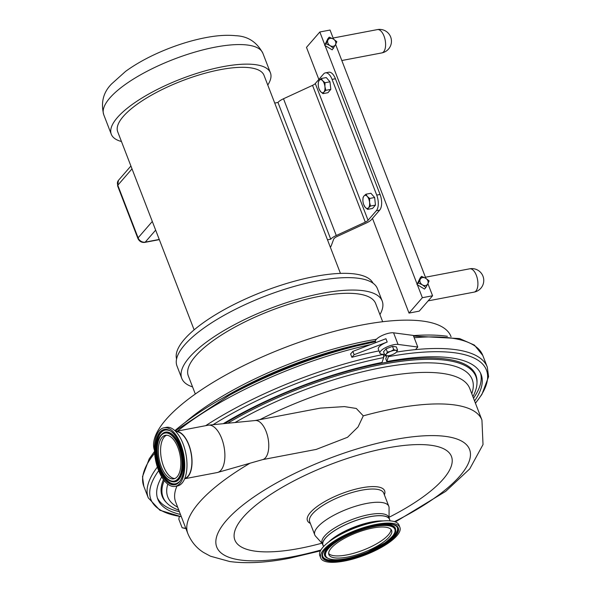 <?xml version="1.0" encoding="UTF-8"?>
<svg xmlns="http://www.w3.org/2000/svg" width="592" height="592" viewBox="0 0 592 592"><rect width="100%" height="100%" fill="white"/><g stroke="black" fill="none" stroke-linecap="round" stroke-linejoin="round"><path stroke-width="0.89" d="M362.889 200.385L363.051 197.543L363.984 195.974A6.667 3.204 -100.8 0 0 362.889 200.385A6.667 3.204 -100.8 0 0 362.963 201.428A6.667 3.204 -100.8 0 0 363.673 204.529A6.667 3.204 -100.8 0 0 365.242 207.333L363.717 204.64M365.945 194.213L367.292 196.433A6.667 3.204 -100.8 0 0 363.984 195.974L365.945 194.213L370.91 193.266L374.632 197.513L369.667 198.461L369.571 202.346A6.667 3.204 -100.8 0 0 367.292 196.433L369.667 198.461M368.55 207.799L367.617 209.361L365.242 207.333A6.667 3.204 -100.8 0 0 368.55 207.799A6.667 3.204 -100.8 0 0 369.571 202.346L370.503 206.038L368.55 207.799M374.632 197.513L375.469 205.091L372.583 208.421L367.617 209.361M375.469 205.091L370.503 206.038M318.237 84.671L318.407 81.829L319.332 80.26A6.667 3.204 -100.8 0 0 318.237 84.671A6.667 3.204 -100.8 0 0 318.311 85.714A6.667 3.204 -100.8 0 0 319.029 88.815A6.667 3.204 -100.8 0 0 320.59 91.627L319.066 88.926M321.293 78.499L322.64 80.719A6.667 3.204 -100.8 0 0 319.332 80.26L321.293 78.499L326.259 77.552L329.981 81.8L325.015 82.747L324.919 86.632A6.667 3.204 -100.8 0 0 322.64 80.719L325.015 82.747M323.898 92.086L322.966 93.647L320.59 91.627A6.667 3.204 -100.8 0 0 323.898 92.086A6.667 3.204 -100.8 0 0 324.919 86.632L325.852 90.324L323.898 92.086M329.981 81.8L330.817 89.377L327.931 92.707L322.966 93.647M330.817 89.377L325.852 90.324M421.556 276.346L425.663 278.247A4.447 3.648 41 0 0 420.239 279.276L421.556 276.346L420.202 277.9L416.938 284.515L424.508 289.059L425.863 287.505L422.392 284.856L418.285 282.954L420.239 279.276A4.447 3.648 41 0 0 422.392 284.856A4.447 3.648 41 0 0 427.816 283.827L425.863 287.505M425.663 278.247L429.126 280.889L427.816 283.827A4.447 3.648 41 0 0 425.663 278.247M416.938 284.515L418.285 282.954M427.905 283.642L432.582 295.763L422.362 297.709L417.367 284.774M335.605 44.437L425.87 278.373M333.555 48.292L330.092 45.651L325.985 43.749L327.938 40.071A4.447 3.648 41 0 0 330.092 45.651A4.447 3.648 41 0 0 335.509 44.615L332.208 49.846L325.067 45.562L417.123 284.138M329.248 37.133L333.363 39.035A4.447 3.648 41 0 0 327.938 40.071L329.248 37.133L327.901 38.695L324.631 45.303L325.067 45.562M333.363 39.035L336.826 41.684L335.509 44.615A4.447 3.648 41 0 0 333.363 39.035M324.631 45.303L325.985 43.749M324.816 44.925L319.828 31.99L330.047 30.044L333.57 39.168M335.427 78.751A11.862 5.698 -100.8 0 0 328.76 72.224L325.408 72.86A11.862 5.698 79.2 0 1 332.075 79.387L335.427 78.751L380.079 194.465L376.727 195.101L332.075 79.387M330.358 247.264A18.981 5.898 -21.1 0 0 331.261 245.717L333.681 239.19A5.935 1.843 -21.1 0 1 337.425 236.334L366.463 222.94A8.776 2.731 158.9 0 0 371.413 219.647L379.687 210.108A11.862 5.698 -100.8 0 0 380.079 194.465M372.486 218.411L409.013 313.087L422.362 297.709M319.828 31.99L306.486 47.367L318.851 79.432M432.582 295.763L419.232 311.14L409.013 313.087M389.854 520.235A35.772 11.115 158.9 0 0 389.632 519.31A35.772 11.115 158.9 0 0 361.135 518.807A35.772 11.115 158.9 0 0 325.437 538.061A35.772 11.115 158.9 0 0 322.884 545.069A35.772 11.115 158.9 0 0 323.336 545.898M323.58 546.534L323.003 545.025A35.646 11.078 -21.1 0 1 342.013 526.414A35.646 11.078 -21.1 0 1 380.56 515.728A35.646 11.078 -21.1 0 1 389.514 519.362L390.098 520.864M389.632 519.31L388.833 517.245A35.772 11.115 158.9 0 0 360.336 516.742A35.772 11.115 158.9 0 0 324.638 535.989A35.772 11.115 158.9 0 0 322.085 542.997L322.884 545.069M389.07 517.859L389.07 507.781A39.686 12.336 158.9 0 0 388.803 506.308A39.686 12.336 158.9 0 0 357.191 505.753A39.686 12.336 158.9 0 0 317.593 527.109A39.686 12.336 158.9 0 0 314.759 534.879A39.686 12.336 158.9 0 0 315.551 536.152L322.322 543.619M384.378 494.838A41.388 12.861 158.9 0 0 357.139 488.785A41.388 12.861 158.9 0 0 310.386 512.509A41.388 12.861 158.9 0 0 310.334 523.409M255.152 420.535L320.265 408.132L344.44 406.6L356.288 408.458L363.281 415.858L358.034 426.987L347.541 437.281L316.232 449.409M472.897 396.618A167.662 52.103 158.9 0 0 476.974 383.387A167.662 52.103 158.9 0 0 382.314 364.339A167.662 52.103 158.9 0 0 227.676 423.258M164.25 480.586A167.662 52.103 158.9 0 0 166.87 503.045A167.662 52.103 158.9 0 0 178.784 510.104M394.442 521.626A135.509 42.113 158.9 0 0 433.004 435.601A135.509 42.113 158.9 0 0 226.403 520.472A135.509 42.113 158.9 0 0 292.337 556.791A135.509 42.113 158.9 0 0 320.871 550.012M321.93 543.182A116.076 36.075 -21.1 0 1 243.142 517.282A116.076 36.075 -21.1 0 1 386.68 448.07A116.076 36.075 -21.1 0 1 443.164 479.187A116.076 36.075 -21.1 0 1 389.07 517.275M388.678 355.711L386.85 361.534L385.784 358.774L386.842 355.6M383.845 356.162A177.474 55.152 -21.1 0 1 384.43 356.051A177.474 55.152 -21.1 0 1 386.421 355.681M476.974 383.387L477.019 382.203A168.135 52.251 158.9 0 0 382.092 363.103A168.135 52.251 158.9 0 0 224.753 423.546M163.466 479.557A168.135 52.251 158.9 0 0 166.049 502.194L166.87 503.045M157.346 497.835A173.271 53.85 158.9 0 0 179.398 511.71M473.511 398.216A173.271 53.85 158.9 0 0 480.534 373.13M188.841 444.725A24.102 11.574 -100.8 0 0 175.646 431.413L208.147 425.211A24.102 11.574 -100.8 0 1 208.643 425.137A24.102 11.574 -100.8 0 1 221.697 438.472A24.102 11.574 -100.8 0 1 217.656 472.446A24.102 11.574 -100.8 0 1 217.168 472.557L184.652 478.75A24.102 11.574 -100.8 0 0 188.841 444.725M175.92 431.701A23.784 11.426 79.2 0 1 188.722 444.866A23.784 11.426 79.2 0 1 184.808 478.373M217.656 472.446L262.796 459.57A19.899 9.561 -100.8 0 0 266.134 431.524A19.899 9.561 -100.8 0 0 255.359 420.52L208.643 425.137M391.009 529.433A33.618 10.449 -21.1 0 1 363.177 550.131A33.618 10.449 -21.1 0 1 328.664 553.49M383.172 527.013A33.618 10.449 -21.1 0 1 391.615 530.439A33.618 10.449 -21.1 0 1 373.685 547.992A33.618 10.449 -21.1 0 1 337.329 558.071A33.618 10.449 -21.1 0 1 328.886 554.645A33.618 10.449 -21.1 0 1 346.816 537.092A33.618 10.449 -21.1 0 1 383.172 527.013M320.709 557.997L319.806 555.673A42.454 13.194 -21.1 0 1 333.984 538.313A42.454 13.194 -21.1 0 1 376.867 521.759A42.454 13.194 -21.1 0 1 388.359 520.775A42.454 13.194 -21.1 0 1 399.03 525.104L399.926 527.428A42.454 13.194 -21.1 0 1 377.282 549.591A42.454 13.194 -21.1 0 1 331.372 562.319A42.454 13.194 -21.1 0 1 320.709 557.997A42.454 13.194 -21.1 0 1 343.353 535.834A42.454 13.194 -21.1 0 1 389.262 523.099A42.454 13.194 -21.1 0 1 399.926 527.428M174.84 478.536A22.185 10.656 79.2 0 1 161.986 461.397A22.185 10.656 79.2 0 1 164.25 436.985A22.185 10.656 79.2 0 1 166.589 435.209M177.903 447.5A22.185 10.656 79.2 0 1 173.737 478.876A22.185 10.656 79.2 0 1 161.268 466.674A22.185 10.656 79.2 0 1 165.434 435.298A22.185 10.656 79.2 0 1 177.903 447.5M164.006 427.779L166.263 427.35A29.837 14.334 79.2 0 1 183.032 443.763A29.837 14.334 79.2 0 1 177.43 485.965L175.165 486.395A29.837 14.334 79.2 0 1 158.397 469.981A29.837 14.334 79.2 0 1 164.006 427.779A29.837 14.334 79.2 0 1 180.775 444.192A29.837 14.334 79.2 0 1 175.165 486.395M357.368 345.75A177.474 55.152 158.9 0 0 230.199 394.82L229.4 395.249A179.813 55.877 -21.1 0 1 358.249 345.536A179.813 55.877 -21.1 0 1 375.469 341.68L357.368 345.75M447.389 336.293A177.474 55.152 158.9 0 0 413.371 335.612M375.38 340.962A177.474 55.152 158.9 0 0 366.737 342.775A177.474 55.152 158.9 0 0 221.26 398.912A177.474 55.152 158.9 0 0 174.869 430.65M223.265 423.694A173.271 53.85 -21.1 0 1 382.025 362.452L383.683 357.575L383.416 354.268M180.464 514.47A173.271 53.85 -21.1 0 1 157.82 499.241A173.271 53.85 -21.1 0 1 161.72 476.9M386.85 361.534A173.271 53.85 -21.1 0 1 481.126 374.484A173.271 53.85 -21.1 0 1 474.577 400.976M387.19 355.799L384.8 355.045L383.535 351.766L386.102 348.806L392.496 346.357L393.761 349.635L395.856 350.36L397.587 350.138L396.485 352.092A5.935 1.843 158.9 0 0 395.856 350.36A5.935 1.843 158.9 0 0 390.75 351.33A5.935 1.843 158.9 0 0 386.265 354.038A5.935 1.843 158.9 0 0 386.894 355.77A5.935 1.843 158.9 0 0 387.19 355.799A5.935 1.843 158.9 0 0 392.008 354.793A5.935 1.843 158.9 0 0 396.314 352.277A5.935 1.843 158.9 0 0 396.485 352.092A181.677 56.462 -21.1 0 1 415.54 349.613L417.782 347.03L398.046 344.418A10.745 3.337 158.9 0 0 386.206 347.297A10.745 3.337 158.9 0 0 379.909 353.18A10.745 3.337 158.9 0 0 384.467 354.179M375.824 342.59L375.432 341.584A10.745 3.337 -21.1 0 1 381.729 335.701A10.745 3.337 -21.1 0 1 393.569 332.815L413.305 335.427L417.782 347.03M354.127 354.704L351.885 357.294L350.605 353.979L352.854 351.389L354.127 354.704L387.205 342.028A10.745 3.337 158.9 0 0 378.31 349.043L379.909 353.18M352.854 351.389L385.932 338.72L387.205 342.028M379.013 350.864A181.677 56.462 158.9 0 0 351.885 357.294M392.496 346.357L396.322 346.86L397.587 350.138M185.799 528.286L182.136 527.775L178.821 519.184L179.339 516.431M182.136 527.775L185.925 528.619M386.102 348.806L387.368 352.085L390.75 351.33L393.761 349.635M384.8 355.045L386.265 354.038L387.368 352.085M451.067 336.796L450.904 336.382A158.789 49.351 158.9 0 0 324.401 334.14A158.789 49.351 158.9 0 0 165.945 419.602A158.789 49.351 158.9 0 0 154.46 450.305M382.676 321.73L375.661 303.555A100.411 31.206 158.9 0 0 295.667 302.142A100.411 31.206 158.9 0 0 195.471 356.184A100.411 31.206 158.9 0 0 188.3 375.853L195.316 394.028M379.931 314.618A107.418 33.381 158.9 0 0 382.195 301.032A107.418 33.381 158.9 0 0 296.622 299.522A107.418 33.381 158.9 0 0 189.433 357.331A107.418 33.381 158.9 0 0 181.766 378.377A107.418 33.381 158.9 0 0 192.57 386.916M382.195 301.032L377.407 288.607A107.418 33.381 158.9 0 0 291.834 287.098A107.418 33.381 158.9 0 0 184.637 344.907A107.418 33.381 158.9 0 0 176.971 365.952L181.766 378.377M373.049 283.213A105.339 32.738 158.9 0 0 314.663 276.501A105.339 32.738 158.9 0 0 176.579 359.026M340.444 273.4L264.017 75.325A78.41 24.368 158.9 0 0 220.261 69.671A78.41 24.368 158.9 0 0 146.868 97.865A78.41 24.368 158.9 0 0 117.704 131.787L194.132 329.855M267.769 85.056A85.292 26.507 158.9 0 0 270.433 72.853A85.292 26.507 158.9 0 0 222.844 66.696A85.292 26.507 158.9 0 0 143.012 97.369A85.292 26.507 158.9 0 0 111.289 134.258A85.292 26.507 158.9 0 0 121.456 141.518M376.727 195.101A11.862 5.698 79.2 0 1 376.334 210.745L368.061 220.283A4.884 1.517 -21.1 0 1 365.301 222.118L336.271 235.512A9.82 3.056 158.9 0 0 330.736 239.198L327.487 239.819M330.736 239.198L277.966 102.453A9.82 3.056 -21.1 0 1 283.501 98.76L312.539 85.366A4.884 1.517 158.9 0 0 315.292 83.531L323.572 73.993A11.862 5.698 79.2 0 1 325.408 72.86M274.718 103.067L277.966 102.453M475.953 290.983A11.862 5.698 79.2 0 1 474.118 292.115A11.862 11.862 0 0 0 483.553 278.24A11.862 11.862 0 0 0 469.678 268.812A11.862 5.698 79.2 0 1 477.004 277.315A11.862 5.698 79.2 0 1 475.953 290.983M383.653 51.77A11.862 5.698 79.2 0 1 381.81 52.91A11.862 11.862 0 0 0 391.245 39.035A11.862 11.862 0 0 0 377.37 29.6A11.862 5.698 79.2 0 1 384.696 38.103A11.862 5.698 79.2 0 1 383.653 51.77M388.803 506.308L383.705 493.084A39.686 12.336 158.9 0 0 352.085 492.522A39.686 12.336 158.9 0 0 312.487 513.878A39.686 12.336 158.9 0 0 309.653 521.656L314.759 534.879M259.873 419.639A157.627 48.988 158.9 0 1 469.767 388.507L481.932 420.039A157.627 48.988 158.9 0 0 363.281 415.858M176.964 486.054A157.627 48.988 158.9 0 0 175.654 501.994L187.819 533.525C191.253 541.747 196.514 548.066 203.604 552.499L210.434 556.191L229.711 561.527C246.701 563.784 266.607 562.696 289.421 558.256L320.398 550.871M250.031 463.21A157.627 48.988 158.9 0 0 187.819 533.525M471.772 393.717A163.155 50.705 158.9 0 0 401.776 364.502A163.155 50.705 158.9 0 0 235.046 422.525M167.788 484.138A163.155 50.705 158.9 0 0 177.659 507.203M325.711 557.079A37.895 11.773 -21.1 0 1 325.593 556.961A37.895 11.773 -21.1 0 1 335.509 541.258A37.895 11.773 -21.1 0 1 385.851 524.423A37.895 11.773 -21.1 0 1 395.611 529.944A37.895 11.773 -21.1 0 1 395.604 530.106M396.448 526.229A39.945 12.417 -21.1 0 1 378.044 547.319A39.945 12.417 -21.1 0 1 332.778 560.38A39.945 12.417 -21.1 0 1 322.477 554.771M325.822 557.19C332.83 561.845 346.757 560.15 367.602 552.121L385.007 542.82C393.088 536.389 396.618 532.208 395.597 530.269A37.762 11.736 158.9 0 0 385.866 524.771A37.762 11.736 158.9 0 0 335.701 541.539A37.762 11.736 158.9 0 0 325.822 557.19L325.593 556.961M385.547 525.489A37.067 11.522 -21.1 0 1 384.245 543.264A37.067 11.522 -21.1 0 1 335.005 559.729A37.067 11.522 -21.1 0 1 336.308 541.954A37.067 11.522 -21.1 0 1 385.547 525.489M333.932 541.954A40.781 12.676 158.9 0 0 332.504 561.512A40.781 12.676 158.9 0 0 386.672 543.404A40.781 12.676 158.9 0 0 388.1 523.846A40.781 12.676 158.9 0 0 333.932 541.954M396.596 526.362A40.115 12.469 -21.1 0 1 364.635 553.912A40.115 12.469 -21.1 0 1 322.462 554.97C322.721 551.5 326.592 547.149 334.088 541.909C349.45 532.178 365.59 526.251 382.506 524.112C387.508 523.683 391.349 523.935 394.035 524.882L396.596 526.362M383.12 520.945A35.646 11.078 158.9 0 0 382.565 520.923A35.646 11.078 158.9 0 0 335.213 536.759A35.646 11.078 158.9 0 0 328.797 541.909M333.984 538.313L336.841 536.5A36.327 11.292 -21.1 0 1 373.537 522.336L376.867 521.759M162.77 433.425A25.286 12.143 79.2 0 1 162.904 433.329A25.286 12.143 79.2 0 1 179.761 446.028A25.286 12.143 79.2 0 1 182.366 471.661A25.286 12.143 79.2 0 1 172.109 481.644A25.286 12.143 79.2 0 1 171.946 481.592M178.118 482.606A27.336 13.135 79.2 0 1 160.025 468.768A27.336 13.135 79.2 0 1 160.928 432.715A27.336 13.135 79.2 0 1 168.143 430.221M172.109 481.644L171.791 481.555A25.13 12.077 -100.8 0 0 181.981 471.632A25.13 12.077 -100.8 0 0 179.398 446.153A25.13 12.077 -100.8 0 0 162.637 433.529A25.13 12.077 -100.8 0 0 161.372 434.728M178.754 446.516A24.457 11.751 79.2 0 1 177.955 478.773A24.457 11.751 79.2 0 1 160.417 467.658A24.457 11.751 79.2 0 1 161.216 435.401A24.457 11.751 79.2 0 1 178.754 446.516M180.146 444.918A28.164 13.535 -100.8 0 0 159.951 432.108A28.164 13.535 -100.8 0 0 159.026 469.256A28.164 13.535 -100.8 0 0 179.221 482.066A28.164 13.535 -100.8 0 0 180.146 444.918M177.992 482.702A27.491 13.209 79.2 0 1 159.085 467.317A27.491 13.209 79.2 0 1 160.565 432.634A27.491 13.209 79.2 0 1 167.987 430.177C181.537 432.145 189.869 475.887 177.992 482.702M181.337 516.735L159.892 510.26L148.281 497.872A181.677 56.462 -21.1 0 1 157.361 467.044M205.653 425.685A181.677 56.462 -21.1 0 1 383.483 354.43M181.3 516.638A179.813 55.877 -21.1 0 1 158.678 470.692M213.031 424.708A179.813 55.877 -21.1 0 1 383.683 357.575M148.281 497.872L143.804 486.276A181.677 56.462 -21.1 0 1 154.623 453.243M177.63 431.02A181.677 56.462 -21.1 0 1 370.688 344.559M414.193 337.729A181.677 56.462 -21.1 0 1 482.798 355.466L474.421 345.114L459.592 338.565L413.571 336.115M388.515 356.658A179.813 55.877 -21.1 0 1 475.413 403.152M415.54 349.613A181.677 56.462 -21.1 0 1 487.275 367.062L488.578 376.667L481.866 394.501L475.45 403.248M398.046 344.418L393.569 332.815M366.737 342.775L359.433 344.389A160.639 49.92 158.9 0 0 227.75 395.197L221.26 398.912M376.408 339.253A158.789 49.351 158.9 0 0 368.379 340.681A158.789 49.351 158.9 0 0 185.126 422.451M336.271 235.512L283.501 98.76M365.301 222.118L312.539 85.366M368.061 220.283L315.292 83.531M159.248 239.449L145.24 242.121L155.652 230.125M152.307 221.46L138.099 237.836L117.801 185.237L132.016 168.861M111.289 134.258L103.733 114.693A85.292 26.507 -21.1 0 1 109.823 97.983A85.292 26.507 -21.1 0 1 215.296 47.131A85.292 26.507 -21.1 0 1 262.885 53.287L270.433 72.853M376.334 210.745L379.687 210.108M137.884 238.413A2.967 0.925 -21.1 0 1 138.099 237.836A5.935 4.862 -139 0 0 145.24 242.121A2.967 1.428 79.2 0 1 144.781 242.402C141.584 242.713 139.29 241.381 137.884 238.413L117.593 185.821A2.967 0.925 158.9 0 1 117.801 185.237A5.935 4.862 -139 0 1 118.437 180.375L130.906 166.004M428.149 300.869L474.118 292.115M425.433 277.234L469.678 268.812M341.813 60.525L381.81 52.91M333.126 38.029L377.37 29.6M395.367 521.944L445.746 491.33L469.73 468.894L483.02 444.562L481.932 420.039M316.431 449.372L262.596 459.629M171.791 481.555C159.566 479.217 151.863 444.192 161.298 434.802L162.904 433.329M143.804 486.276L142.502 476.671L149.214 458.837L154.505 451.459M175.188 430.954L229.4 395.249M487.275 367.062L482.798 355.466M262.885 53.287C256.861 42.062 247.841 36.201 235.816 35.712C227.424 34.854 217.982 35.394 207.474 37.311C195.064 39.56 182.232 43.253 168.986 48.381C152.159 54.952 137.707 62.604 125.637 71.336L111.659 83.872C103.304 92.256 100.67 102.527 103.733 114.693M144.781 242.402L159.322 239.634M118.437 180.375L117.593 185.821"/></g></svg>
